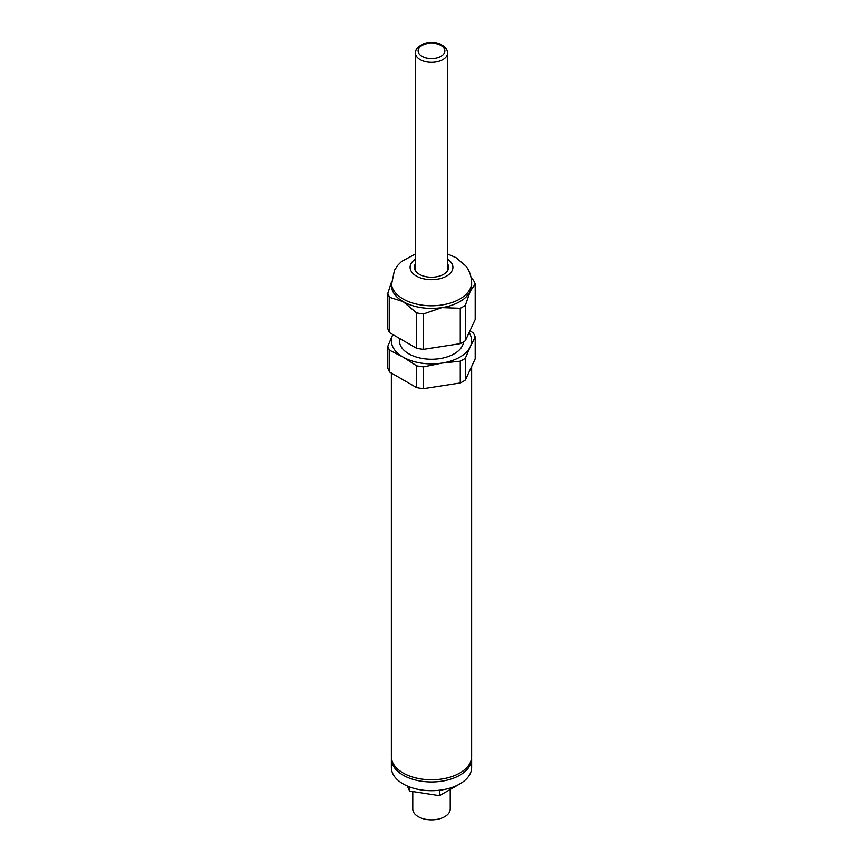 <?xml version="1.0" encoding="UTF-8"?>
<svg xmlns="http://www.w3.org/2000/svg" width="863" height="863" viewBox="0 0 863 863"><rect width="100%" height="100%" fill="white"/><g stroke="black" fill="none" stroke-linecap="round" stroke-linejoin="round"><path stroke-width="1.29" d="M450.227 789.483L450.227 809.041A18.727 10.809 180 0 1 431.5 819.85A18.727 10.809 180 0 1 412.773 809.041L412.773 791.554M409.655 786.97L409.655 791.069L407.314 786.02M439.494 790.238L439.494 795.686L409.655 791.069M461.338 783.032L439.494 795.686M391.414 757.703A40.13 23.172 0 0 0 391.371 758.793A40.13 23.172 0 0 0 431.5 781.964A40.13 23.172 0 0 0 471.63 758.793A40.13 23.172 0 0 0 471.586 757.703M391.371 758.793L391.371 767.531A40.13 23.172 0 0 0 431.5 790.702A40.13 23.172 0 0 0 471.63 767.531L471.63 758.793M391.371 373.021L391.371 756.614A40.13 23.172 0 0 0 431.5 779.785A40.13 23.172 0 0 0 471.63 756.614L471.63 366.484M399.396 338.339L399.396 340.712A32.104 18.533 0 0 0 430.497 359.235A32.104 18.533 0 0 0 463.539 341.867M415.448 253.959L401.586 261.457L397.854 265.232L394.51 270.184L391.371 285.232A40.13 23.172 0 0 0 403.129 301.608A40.13 23.172 0 0 0 441.888 307.606A40.13 23.172 0 0 0 470.259 291.23A40.13 23.172 0 0 0 471.63 285.232L471.63 282.611C471.209 272.773 467.056 267.541 465.599 265.782L455.998 257.649L447.552 253.959M391.371 282.46L387.811 293.334A44.412 25.642 0 0 0 389.677 297.347L403.129 301.608L416.581 312.87A44.412 25.642 0 0 0 423.506 313.949L441.888 307.606L460.259 308.264A44.412 25.642 0 0 0 465.34 305.329L470.259 291.23L475.189 284.11A44.412 25.642 0 0 0 473.323 280.108L471.198 277.897M465.34 358.253L470.259 346.71A40.13 23.172 0 0 1 441.888 363.096A40.13 23.172 0 0 1 403.129 357.099A40.13 23.172 0 0 1 392.741 334.715A40.13 23.172 0 0 1 392.816 334.542L387.811 346.257A44.412 25.642 0 0 0 389.677 350.27L403.129 357.099L416.581 365.793A44.412 25.642 0 0 0 423.506 366.872L441.888 363.096L460.259 361.187A44.412 25.642 0 0 0 465.34 358.253L465.34 380.033L475.189 358.814L475.189 337.034A44.412 25.642 0 0 0 473.323 333.032L469.979 330.702M469.094 332.611A40.13 23.172 0 0 1 470.259 346.71L475.189 337.034M416.581 365.793L416.581 387.573A44.412 25.642 0 0 0 423.506 388.652L460.259 382.967A44.412 25.642 0 0 0 465.34 380.033M423.506 366.872L423.506 388.652M460.259 361.187L460.259 382.967M387.811 346.257L387.811 368.037A44.412 25.642 0 0 0 389.677 372.05L416.581 387.573M389.677 350.27L389.677 372.05M416.581 312.87L416.581 348.264L389.677 332.73L389.677 297.347M460.259 308.264L460.259 343.647L423.506 349.332L423.506 313.949M387.811 293.334L387.811 328.727A44.412 25.642 0 0 0 389.677 332.73M475.189 284.11L475.189 319.504L465.34 340.712A44.412 25.642 0 0 1 460.259 343.647M416.581 348.264A44.412 25.642 0 0 0 423.506 349.332M465.34 305.329L465.34 340.712M415.448 263.83A17.152 9.903 0 0 0 431.5 277.217A17.152 9.903 0 0 0 447.552 263.83M415.448 259.148A21.402 12.352 0 0 0 416.689 276.236A21.402 12.352 0 0 0 446.311 276.236A21.402 12.352 0 0 0 447.552 259.148M391.371 282.611A40.13 23.172 0 0 0 431.5 305.772A40.13 23.172 0 0 0 471.63 282.611M440.961 45.415A13.377 7.724 180 0 1 434.963 58.328A13.377 7.724 180 0 1 418.577 48.878A13.377 7.724 180 0 1 440.961 45.415M415.448 53.053A16.052 9.266 0 0 0 431.5 62.319A16.052 9.266 0 0 0 447.552 53.053C447.433 49.849 445.675 47.26 442.298 45.275C437.465 42.719 432.039 42.039 426.02 43.258C415.858 46.505 415.804 50.13 415.448 53.053L415.448 269.31M447.552 269.31L447.552 53.053"/></g></svg>

